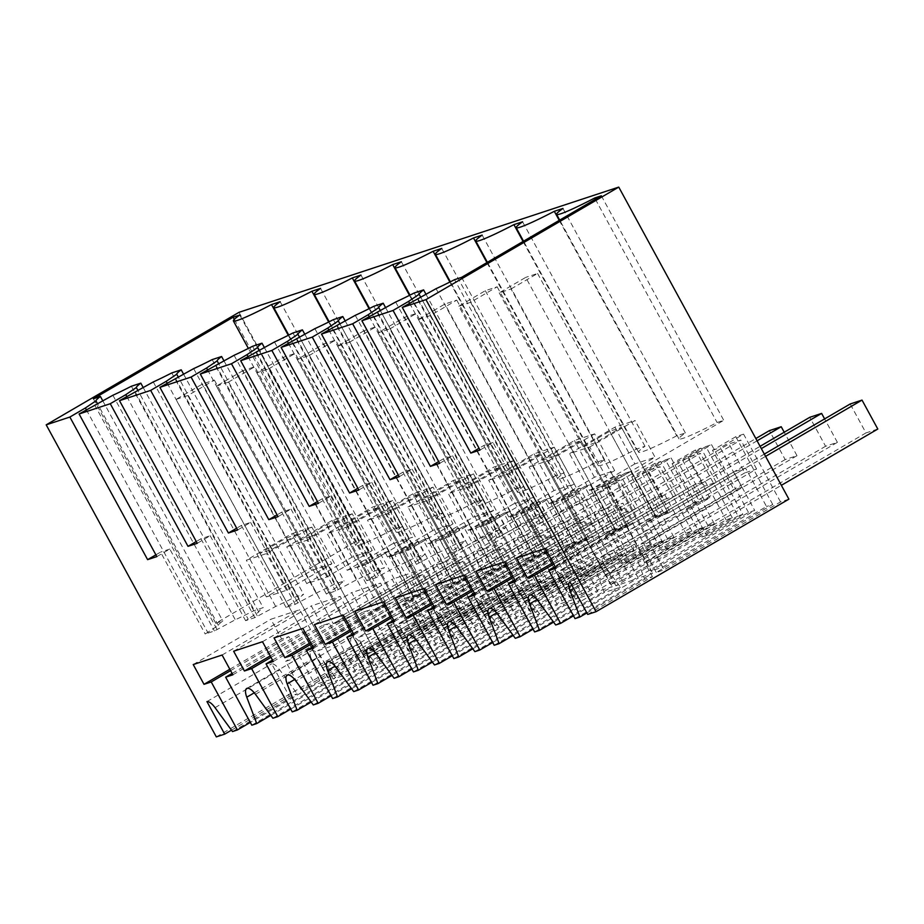 <?xml version="1.0" encoding="UTF-8"?>
<svg xmlns="http://www.w3.org/2000/svg" width="924" height="924" viewBox="0 0 924 924"><rect width="100%" height="100%" fill="white"/><g stroke="black" fill="none" stroke-linecap="round" stroke-linejoin="round"><path stroke-width="0.69" stroke-dasharray="4.62 3.46" d="M583.113 446.777L594.941 442.873L621.471 427.396L609.644 431.289L583.113 446.777L650.854 571.032L754.7 510.429L748.498 512.473L632.039 580.434L616.643 552.194L709.805 497.828L704.134 499.699L691.187 507.253L686.393 508.835L699.329 501.282L693.647 503.153L600.485 557.53L616.643 552.194M609.644 431.289L656.41 517.07L764.333 454.088M594.941 442.873L662.681 567.128L650.854 571.032M662.681 567.128L766.527 506.525L745.564 468.064L733.725 471.968L754.7 510.429M733.725 471.968L656.41 517.093L668.237 513.167L656.41 517.07L525.721 277.385L499.203 292.862L511.03 288.969L657.495 557.599L781.358 485.319M621.471 427.396L668.237 513.167L745.564 468.064M589.743 446.973L635.042 420.536L614.841 427.2L569.542 453.626L589.743 446.973L609.759 483.679L655.058 457.253L635.042 420.536M612.312 589.905L604.227 592.561L594.259 566.181A12.901 4.77 59.7 0 1 594.201 557.472A12.901 4.77 59.7 0 1 594.548 557.322A12.901 4.77 59.7 0 1 602.945 563.317L620.397 587.237L612.312 589.905M553.591 622.118L604.227 592.561M534.626 631.935L612.266 586.636L597.84 591.383L571.667 543.381L564.448 545.761L553.672 525.987L582.524 516.47L593.3 536.243L586.093 538.623L612.266 586.636M533.113 629.163L597.84 591.383M515.292 638.311L579.995 600.554L563.836 605.89L553.857 579.51L496.662 612.889M513.19 635.435L563.836 605.89M494.224 645.264L571.864 599.953L557.438 604.712L531.265 556.698L524.047 559.078L513.27 539.316L542.134 529.798L552.91 549.561L545.691 551.94L571.864 599.953M492.711 642.48L557.438 604.712M474.89 651.639L539.593 613.883L523.434 619.207L513.467 592.827L456.26 626.206M472.788 648.764L523.434 619.207M453.823 658.581L531.473 613.27L517.036 618.029L490.863 570.027L483.645 572.406L472.869 552.633L501.732 543.116L512.508 562.889L505.289 565.269L531.473 613.27M452.31 655.809L517.036 618.029M434.488 664.957L499.191 627.2L483.033 632.536L473.065 606.144L415.858 639.535M432.397 662.081L483.033 632.536M413.432 671.91L491.071 626.599L476.645 631.358L450.462 583.344L443.254 585.724L432.478 565.962L461.33 556.444L472.106 576.206L464.899 578.586L491.071 626.599M411.908 669.126L476.645 631.358M394.098 678.285L458.789 640.528L442.631 645.853L432.663 619.473L375.456 652.852M391.995 675.409L442.631 645.853M373.03 685.227L450.669 639.916L436.243 644.675L410.071 596.673L402.852 599.052L392.076 579.279L420.928 569.762L431.704 589.535L424.497 591.914L450.669 639.916M371.517 682.455L436.243 644.675M353.696 691.602L418.399 653.846L402.24 659.17L392.261 632.79L335.066 666.181M351.594 688.726L402.24 659.17M332.628 698.556L410.268 653.245L395.842 658.004L369.669 609.99L362.451 612.369L351.674 592.607L380.526 583.09L391.314 602.852L384.095 605.232L410.268 653.245M331.115 695.772L395.842 658.004M313.294 704.931L377.997 667.174L361.838 672.499L351.871 646.119L294.664 679.498M311.192 702.055L361.838 672.499M292.227 711.873L369.866 666.562L355.44 671.321L329.267 623.319L322.049 625.687L311.272 605.925L340.136 596.407L350.912 616.181L343.693 618.56L369.866 666.562M290.714 709.089L355.44 671.321M272.892 718.248L337.595 680.491L321.437 685.816L311.469 659.436A12.901 4.77 59.7 0 1 311.411 650.727A12.901 4.77 59.7 0 1 311.758 650.577A12.901 4.77 59.7 0 1 320.143 656.571L337.595 680.491M270.801 715.372L321.437 685.816M251.825 725.19L329.475 679.891L315.038 684.638L250.312 722.418M232.502 731.565L297.193 693.809L289.408 696.384L271.656 663.825A12.901 4.77 59.7 0 1 279.741 669.9L297.193 693.809M231.485 730.179L289.408 696.384M216.332 736.902L409.147 624.381L417.509 621.621L301.051 689.581L308.847 687.017L293.451 658.777L386.613 604.4L378.828 606.976L357.265 567.44L365.061 564.864L386.613 604.4M312.15 536.128L338.681 520.651L326.842 524.543L300.312 540.032L312.15 536.128L358.928 621.921L379.891 660.383L368.052 664.287L471.898 603.684L465.708 605.728L349.237 673.688L333.079 679.024L449.549 611.064L443.347 613.097L339.501 673.7L327.673 677.604L431.52 617.001L425.306 619.057L308.847 687.017M379.891 660.383L483.737 599.78L489.939 597.736L373.481 665.696L389.639 660.371L374.243 632.131L467.417 577.766L461.734 579.637L448.798 587.179L443.994 588.773L456.93 581.219L451.258 583.09L358.085 637.456L374.243 632.131M352.552 522.811L379.071 507.322L367.244 511.226L340.713 526.703L352.552 522.811L420.293 647.066L408.454 650.97L512.3 590.367L506.098 592.411L389.639 660.371M420.293 647.066L524.127 586.463L530.341 584.418L413.883 652.379L430.041 647.054L414.645 618.814L507.819 564.437L502.136 566.308L486.798 574.659L484.395 575.444L497.331 567.89L491.649 569.773L398.487 624.139L414.645 618.814M392.943 509.482L419.473 494.005L407.646 497.909L381.115 513.386L392.943 509.482L439.72 595.275L460.683 633.737L448.856 637.641L552.702 577.038L546.5 579.082L430.041 647.054M460.683 633.737L564.529 573.146L570.743 571.09L454.285 639.061L470.443 633.725L455.047 605.486L548.209 551.12L542.538 552.991L529.591 560.545L524.786 562.127L537.733 554.573L532.051 556.444L438.888 610.822L455.047 605.486M433.344 496.165L459.875 480.676L448.048 484.58L421.517 500.057L433.344 496.165L480.122 581.958L501.085 620.42L489.258 624.324L593.104 563.721L586.902 565.765L470.443 633.725M501.085 620.42L604.931 559.817L611.145 557.773L494.675 625.733L510.845 620.408L495.437 592.169L588.611 537.791L582.94 539.662L567.59 548.013L565.188 548.798L578.135 541.256L572.453 543.127L479.279 597.493L495.437 592.169M473.746 482.836L500.277 467.359L488.438 471.263L461.919 486.74L473.746 482.836L520.524 568.63L541.487 607.103L529.66 610.995L633.494 550.392L627.304 552.437L510.845 620.408M541.487 607.103L645.333 546.5L651.536 544.444L535.077 612.416L551.235 607.08L535.839 578.84L629.013 524.474L623.33 526.345L610.394 533.899L605.59 535.481L618.526 527.927L612.855 529.798L519.681 584.176L535.839 578.84M514.148 469.519L540.667 454.042L528.84 457.934L502.309 473.423L514.148 469.519L560.926 555.312L581.889 593.774L570.05 597.678L673.896 537.075L667.706 539.119L551.235 607.08M581.889 593.774L685.735 533.171L691.937 531.127L575.479 599.087L591.637 593.762L576.241 565.523L669.415 511.145L663.732 513.028L648.394 521.367L645.991 522.152L658.928 514.61L653.256 516.481L560.083 570.847L576.241 565.523M554.539 456.19L581.069 440.713L569.242 444.617L542.711 460.094L554.539 456.19L601.316 541.984L622.279 580.457L610.452 584.349L714.298 523.758L708.096 525.802L591.637 593.762M622.279 580.457L726.125 519.854L732.339 517.798L615.881 585.77L632.039 580.434M788.9 499.156L780.526 501.917L664.067 569.877L656.283 572.441L772.741 504.481L766.527 506.525M587.722 614.425L652.425 576.668L644.629 579.244L634.661 552.864A12.901 4.77 59.7 0 1 634.603 544.155A12.901 4.77 59.7 0 1 634.673 544.109L652.425 576.668M586.902 612.935L644.629 579.244M575.028 618.618L652.667 573.307L638.241 578.066L612.058 530.053L604.85 532.432L594.074 512.67L622.926 503.153L633.702 522.926L626.495 525.306L652.667 573.307M573.515 615.834L638.241 578.066M555.694 624.994L620.397 587.237M780.526 501.917L743.577 434.141L720.281 447.724L741.845 487.26L648.671 541.637L664.067 569.877M772.741 504.481L735.781 436.706L743.577 434.141M748.498 512.473L711.549 444.698L688.253 458.292L709.805 497.828M732.339 517.798L695.391 450.023L701.062 448.152L738.022 515.927L740.424 515.142L742.827 514.345L705.867 446.569L711.549 444.698M714.298 523.758L693.323 485.285L705.162 481.392L726.125 519.854M708.096 525.802L671.147 458.015L647.851 471.61L669.415 511.145M691.937 531.127L654.989 463.351L660.66 461.48L697.62 529.256L702.425 527.673L665.465 459.898L671.147 458.015M673.896 537.075L652.933 498.613L664.76 494.71L685.735 533.171M667.706 539.119L630.745 471.344L607.461 484.938L629.013 524.474M651.536 544.444L614.587 476.668L620.27 474.797L657.218 542.573L659.62 541.787L662.023 540.99L625.074 473.215L630.745 471.344M633.494 550.392L612.531 511.931L624.358 508.038L645.333 546.5M627.304 552.437L590.344 484.661L567.059 498.255L588.611 537.791M611.145 557.773L574.185 489.997L579.868 488.126L616.816 555.902L621.621 554.319L584.673 486.532L590.344 484.661M593.104 563.721L572.129 525.259L583.956 521.355L604.931 559.817M586.902 565.765L549.953 497.99L526.657 511.584L548.209 551.12M570.743 571.09L533.795 503.314L539.466 501.443L576.426 569.219L578.817 568.433L581.219 567.636L544.271 499.861L549.953 497.99M552.702 577.038L531.727 538.577L543.566 534.673L564.529 573.146M546.5 579.082L509.551 511.307L486.255 524.901L507.819 564.437M530.341 584.418L493.393 516.643L499.064 514.76L536.024 582.547L540.829 580.953L503.869 513.178L509.551 511.307M512.3 590.367L491.337 551.905L503.164 548.001L524.127 586.463M506.098 592.411L469.149 524.636L445.853 538.23L467.417 577.766M489.939 597.736L452.991 529.96L458.674 528.089L495.622 595.865L500.427 594.282L463.478 526.507L469.149 524.636M471.898 603.684L450.935 565.222L462.762 561.318L483.737 599.78M465.708 605.728L428.748 537.953L405.463 551.547L427.015 591.083L421.332 592.954L408.396 600.508L403.592 602.09L418.988 630.33L423.793 628.747L408.396 600.508M449.549 611.064L412.589 543.277L418.272 541.406L455.22 609.182L457.623 608.396L460.025 607.599L423.077 539.824L428.748 537.953M298.279 533.968L286.44 537.872L259.921 553.349L271.748 549.445L298.279 533.968L345.045 619.75L422.372 574.636L443.347 613.097M422.372 574.647L410.545 578.539L431.52 617.001M425.306 619.057L388.357 551.282L365.061 564.864M417.509 621.621L380.561 553.846L388.357 551.282M239.004 312.324L409.147 624.381M614.841 427.2L634.857 463.906L655.058 457.253M634.857 463.906L589.558 490.344L569.542 453.626M609.759 483.679L589.558 490.344M553.788 564.067L612.058 530.053M555.301 566.839L626.495 525.306M569.969 581.877L634.673 544.109M656.283 572.441L640.875 544.201L648.671 541.637M735.781 436.706L712.496 450.3L734.049 489.836L640.875 544.201M615.881 585.77L600.485 557.53M712.496 450.3L720.281 447.724M705.867 446.569L682.582 460.164L688.253 458.292M682.582 460.164L704.134 499.699M742.827 514.345L706.594 535.493L691.187 507.253M706.594 535.493L701.79 537.075L686.393 508.835M738.022 515.927L701.79 537.075M93.382 398.775L215.789 623.284L355.544 541.73L362.185 539.535A54.828 3.996 -28.6 0 0 355.798 545.449A54.828 3.996 -28.6 0 0 393.913 529.071L402.575 526.218A54.828 3.996 -28.6 0 0 396.188 532.132A54.828 3.996 -28.6 0 0 434.315 515.754L442.977 512.901A54.828 3.996 -28.6 0 0 436.59 518.803A54.828 3.996 -28.6 0 0 474.717 502.425L483.379 499.572A54.828 3.996 -28.6 0 0 476.992 505.486A54.828 3.996 -28.6 0 0 515.118 489.108L523.781 486.255A54.828 3.996 -28.6 0 0 517.394 492.157A54.828 3.996 -28.6 0 0 555.509 475.791L564.171 472.926A54.828 3.996 -28.6 0 0 557.784 478.84A54.828 3.996 -28.6 0 0 595.911 462.462L604.573 459.609A54.828 3.996 -28.6 0 0 598.186 465.511A54.828 3.996 -28.6 0 0 636.313 449.145L644.975 446.28A54.828 3.996 -28.6 0 0 638.588 452.194A54.828 3.996 -28.6 0 0 676.715 435.816L685.377 432.963A54.828 3.996 -28.6 0 0 678.99 438.877A54.828 3.996 -28.6 0 0 717.116 422.499L723.746 420.304L583.991 501.871L576.98 504.181L454.573 279.672M215.789 623.284L222.811 620.974A58.05 4.227 -28.6 0 0 218.341 625.363L205.209 634.003L214.437 630.953L235.285 619.773A58.05 4.227 -28.6 0 0 253.777 610.752L263.201 607.646A58.05 4.227 -28.6 0 0 258.743 612.034L245.611 620.674L254.839 617.636L275.687 606.444A58.05 4.227 -28.6 0 0 294.178 597.435L303.603 594.328A58.05 4.227 -28.6 0 0 299.145 598.717L286.013 607.357L295.241 604.308L316.077 593.127A58.05 4.227 -28.6 0 0 334.58 584.118L344.005 581A58.05 4.227 -28.6 0 0 339.535 585.389L326.403 594.04L335.643 590.99L356.479 579.81A58.05 4.227 -28.6 0 0 374.982 570.789L384.407 567.683A58.05 4.227 -28.6 0 0 379.937 572.072L366.805 580.711L376.045 577.662L396.881 566.481A58.05 4.227 -28.6 0 0 415.373 557.472L424.809 554.365A58.05 4.227 -28.6 0 0 420.339 558.743L407.207 567.394L416.435 564.345L437.283 553.164A58.05 4.227 -28.6 0 0 455.775 544.144L465.199 541.037A58.05 4.227 -28.6 0 0 460.741 545.426L447.609 554.065L456.837 551.027L477.673 539.835A58.05 4.227 -28.6 0 0 496.176 530.826L505.601 527.72A58.05 4.227 -28.6 0 0 501.143 532.109L487.999 540.748L497.239 537.699L518.075 526.518A58.05 4.227 -28.6 0 0 536.578 517.498L546.003 514.391A58.05 4.227 -28.6 0 0 541.533 518.78L528.401 527.419L537.641 524.382L558.477 513.19A58.05 4.227 -28.6 0 0 576.98 504.181M392.457 543.843L347.17 570.27L327.154 533.564L372.441 507.126L392.642 500.473L412.658 537.179L392.457 543.843L372.441 507.126M347.17 570.27L367.371 563.617L412.658 537.179M574.254 483.899L528.967 510.325L508.766 516.99L488.75 480.272L534.037 453.846L554.238 447.181L574.254 483.899L554.053 490.552L508.766 516.99M387.56 556.953L432.859 530.526L453.06 523.862L433.044 487.144L412.843 493.809L367.544 520.235L387.56 556.953L407.761 550.288L453.06 523.862M614.656 470.57L569.357 496.997L549.168 503.661L529.152 466.955L574.439 440.517L594.64 433.864L614.656 470.57L594.455 477.234L549.168 503.661M306.768 583.598L352.056 557.16L372.257 550.508L352.24 513.79L332.039 520.455L286.752 546.881L306.768 583.598L326.969 576.934L372.257 550.508M331.855 563.825L311.654 570.489L266.366 596.916L286.567 590.263L331.855 563.825L311.838 527.119L266.551 553.545L246.35 560.21L291.637 533.772L311.838 527.119M448.163 536.971L493.451 510.533L473.434 473.827L453.245 480.492L407.946 506.918L427.962 543.635L448.163 536.971L428.147 500.254L407.946 506.918M493.451 510.533L473.261 517.197L427.962 543.635M513.652 503.88L468.364 530.307L448.348 493.601L493.635 467.163L513.836 460.498L533.853 497.216L513.652 503.88L493.635 467.163M468.364 530.307L488.565 523.642L533.853 497.216M553.037 562.67L604.85 532.432M516.435 557.981L594.074 512.67M545.287 548.463L622.926 503.153M556.063 568.225L633.702 522.926M417.821 298.36L540.228 522.869M480.041 450.034L492.989 442.481L537.641 524.382M492.989 442.481L483.749 445.53L479.071 448.256M409.551 303.188L530.988 525.918M483.749 445.53L528.401 527.419M741.845 487.26L734.049 489.836M436.07 288.681L558.477 513.19M461.596 277.362L583.991 501.871M601.339 195.796L723.746 420.304M595.403 199.272L717.116 422.499M685.377 432.963L562.97 208.454M559.239 220.374L676.715 435.816M425.883 294.086L546.003 514.391M414.171 293L536.578 517.498M541.533 518.78L420.57 296.904M271.748 549.445L339.501 673.7M286.44 537.872L333.218 623.654L526.992 510.568L538.819 506.664L345.045 619.75L333.218 623.654L410.545 578.539M259.921 553.349L327.673 677.604M286.567 590.263L266.551 553.545M311.654 570.489L291.637 533.772M266.366 596.916L246.35 560.21M333.079 679.024L317.683 650.785L333.841 645.449L427.015 591.083M349.237 673.688L333.841 645.449M412.589 543.277L389.304 556.872L410.857 596.407L317.683 650.785M301.051 689.581L285.655 661.341L293.451 658.777M380.561 553.846L357.265 567.44M378.828 606.976L285.655 661.341M206.953 701.582L271.656 663.825M230.596 670.639L288.865 636.636L315.038 684.638M232.871 674.809L310.51 629.498L303.291 631.877L329.475 679.891M310.51 629.498L299.734 609.736L270.871 619.242L281.658 639.015L288.865 636.636M232.109 673.423L303.291 631.877M460.025 607.599L423.793 628.747M455.22 609.182L418.988 630.33M418.272 541.406L394.975 555.001L416.528 594.536L403.592 602.09M389.304 556.872L394.975 555.001M416.528 594.536L410.857 596.407M94.629 404.943L217.036 629.44M156.849 556.606L169.797 549.064L214.437 630.953M155.879 554.839L160.557 552.102L205.209 634.003M169.797 549.064L160.557 552.102M86.359 409.759L207.796 632.49M229.845 669.253L281.658 639.015M193.232 664.552L270.871 619.242M222.095 655.035L299.734 609.736M288.288 335.331L393.913 529.071M280.168 301.709L402.575 526.218M362.185 539.535L239.778 315.038M234.303 319.369L355.544 541.73M102.691 400.658L222.811 620.974M218.341 625.363L97.367 403.476M112.878 395.264L235.285 619.773M253.777 610.752L131.37 386.255M143.093 387.341L263.201 607.646M594.455 477.234L574.439 440.517M569.357 496.997L549.341 460.291L529.152 466.955M549.341 460.291L594.64 433.864M385.481 307.403L505.601 527.72M373.77 306.318L496.176 530.826M501.143 532.109L380.168 310.221M369.15 316.505L490.586 539.235M439.651 463.351L452.587 455.809L443.347 458.847L438.681 461.573M443.347 458.847L487.999 540.748M452.587 455.809L497.239 537.699M377.419 311.677L499.826 536.186M395.668 302.009L518.075 526.518M644.975 446.28L522.568 221.783M523.088 241.476L636.313 449.145M542.711 460.094L589.489 545.888M569.242 444.617L616.008 530.399L760.094 446.315M705.162 481.392L627.846 526.507L616.008 530.399L627.835 526.495L581.069 440.713M610.452 584.349L589.477 545.888M693.323 485.285L616.008 530.411M579.995 600.554L562.543 576.645A12.901 4.77 -120.3 0 0 554.146 570.639A12.901 4.77 -120.3 0 0 553.811 570.801A12.901 4.77 -120.3 0 0 553.857 579.51M513.398 577.385L571.667 543.381M512.635 575.999L564.448 545.761M476.033 571.298L553.672 525.987M504.885 561.78L582.524 516.47M515.661 581.554L593.3 536.243M514.911 580.168L586.093 538.623M701.062 448.152L677.777 461.746L699.329 501.282M695.391 450.023L672.095 463.617L677.777 461.746M672.095 463.617L693.647 503.153M665.465 459.898L642.18 473.481L647.851 471.61M642.18 473.481L663.732 513.028M702.425 527.673L666.192 548.81L650.796 520.57M666.192 548.81L661.388 550.404L645.991 522.152M697.62 529.256L661.388 550.404M575.479 599.087L560.083 570.847M554.053 490.552L534.037 453.846M528.967 510.325L508.951 473.608L488.75 480.272M508.951 473.608L554.238 447.181M345.091 320.732L465.199 541.037M333.368 319.635L455.775 544.144M460.741 545.426L339.766 323.55M328.759 329.822L450.196 552.552M399.249 476.68L412.185 469.126L402.956 472.176L398.279 474.901M402.956 472.176L447.609 554.065M412.185 469.126L456.837 551.027M337.017 325.005L459.424 549.514M355.278 315.327L477.673 539.835M604.573 459.609L482.166 235.1M486.925 262.566L595.911 462.462M502.309 473.423L570.05 597.678M528.84 457.934L575.606 543.716L755.844 438.53M540.667 454.042L587.445 539.812L575.606 543.716L652.933 498.613M664.76 494.71L587.445 539.835M539.593 613.883L522.141 589.962A12.901 4.77 -120.3 0 0 513.744 583.968A12.901 4.77 -120.3 0 0 513.409 584.118A12.901 4.77 -120.3 0 0 513.467 592.827M472.996 590.713L531.265 556.698M472.233 589.316L524.047 559.078M435.631 584.626L513.27 539.316M464.483 575.109L542.134 529.798M475.271 594.871L552.91 549.561M474.509 593.485L545.691 551.94M660.66 461.48L637.375 475.075L658.928 514.61M654.989 463.351L631.693 476.946L637.375 475.075M631.693 476.946L653.256 516.481M625.074 473.215L601.778 486.809L607.461 484.938M601.778 486.809L623.33 526.345M662.023 540.99L625.791 562.139L610.394 533.899M625.791 562.139L620.986 563.721L605.59 535.481M657.218 542.573L620.986 563.721M535.077 612.416L519.681 584.176M488.565 523.642L468.549 486.936L448.348 493.601M468.549 486.936L513.836 460.498M304.689 334.049L424.809 554.365M292.966 332.963L415.373 557.472M420.339 558.743L299.364 336.867M288.357 343.151L409.794 565.881M358.847 489.997L371.783 482.443L362.554 485.493L357.877 488.219M362.554 485.493L407.207 567.394M371.783 482.443L416.435 564.345M296.627 338.323L419.022 562.832M314.876 328.655L437.283 553.164M564.171 472.926L441.764 248.417M449.884 282.039L555.509 475.791M461.919 486.74L529.66 610.995M488.438 471.263L535.215 557.033L728.99 443.959L740.817 440.055L547.043 553.141L535.215 557.033L612.531 511.931M500.277 467.359L547.043 553.141L535.215 557.033L404.527 317.348L377.997 332.836L389.836 328.932L536.301 597.562L756.606 468.999L744.767 472.903L728.99 443.959M624.358 508.038L547.043 553.153L416.354 313.455L404.527 317.348M499.191 627.2L481.739 603.291A12.901 4.77 -120.3 0 0 473.354 597.285A12.901 4.77 -120.3 0 0 473.007 597.435A12.901 4.77 -120.3 0 0 473.065 606.144M432.594 604.03L490.863 570.027M431.831 602.644L483.645 572.406M395.229 597.944L472.869 552.633M424.093 588.426L501.732 543.116M434.869 608.2L512.508 562.889M434.107 606.814L505.289 565.269M620.27 474.797L596.973 488.392L618.526 527.927M614.587 476.668L591.291 490.263L596.973 488.392M591.291 490.263L612.855 529.798M584.673 486.532L561.376 500.127L567.059 498.255M561.376 500.127L582.94 539.662M621.621 554.319L585.389 575.456L569.993 547.216M585.389 575.456L580.584 577.038L565.188 548.798M616.816 555.902L580.584 577.038M494.675 625.733L479.279 597.493M473.261 517.197L453.245 480.492M428.147 500.254L473.434 473.827M264.287 347.378L384.407 567.683M252.575 346.281L374.982 570.789M379.937 572.072L258.974 350.196M247.955 356.468L369.392 579.198M318.445 503.326L331.393 495.772L322.153 498.821L317.475 501.547M322.153 498.821L366.805 580.711M331.393 495.772L376.045 577.662M256.225 351.651L378.632 576.16M274.474 341.972L396.881 566.481M523.781 486.255L401.374 261.746M409.482 295.368L515.118 489.108M421.517 500.057L489.258 624.324M448.048 484.58L494.814 570.362L688.588 457.276L700.415 453.372L506.641 566.458L494.814 570.362L506.641 566.458L459.875 480.676M572.129 525.259L494.814 570.374M583.956 521.355L506.641 566.481L375.964 326.773L364.125 330.677L494.814 570.362M458.789 640.528L441.337 616.608A12.901 4.77 -120.3 0 0 432.952 610.602A12.901 4.77 -120.3 0 0 432.605 610.764A12.901 4.77 -120.3 0 0 432.663 619.473M392.192 617.347L450.462 583.344M391.441 615.962L443.254 585.724M354.828 611.272L432.478 565.962M383.691 601.755L461.33 556.444M394.467 621.517L472.106 576.206M393.705 620.131L464.899 578.586M579.868 488.126L556.571 501.72L578.135 541.256M574.185 489.997L550.9 503.592L556.571 501.72M550.9 503.592L572.453 543.127M544.271 499.861L520.974 513.455L526.657 511.584M520.974 513.455L542.538 552.991M581.219 567.636L544.987 588.784L529.591 560.545M544.987 588.784L540.182 590.367L524.786 562.127M576.426 569.219L540.182 590.367M454.285 639.061L438.888 610.822M432.859 530.526L412.843 493.809M407.761 550.288L387.745 513.582L367.544 520.235M387.745 513.582L433.044 487.144M223.885 360.695L344.005 581M212.173 359.609L334.58 584.118M339.535 585.389L218.572 363.513M207.553 369.796L328.99 592.527M278.055 516.643L290.991 509.089L281.751 512.139L277.084 514.864M281.751 512.139L326.403 594.04M290.991 509.089L335.643 590.99M215.823 364.968L338.23 589.477M234.072 355.301L356.479 579.81M483.379 499.572L360.972 275.063M369.08 308.685L474.717 502.425M381.115 513.386L448.856 637.641M407.646 497.909L454.412 583.679L648.186 470.593L660.025 466.701L466.239 579.787L454.412 583.679L531.727 538.577M419.473 494.005L466.239 579.787L454.412 583.679L323.735 343.994L297.205 359.482L309.032 355.578L455.497 624.208L675.802 495.645L663.975 499.549L648.186 470.593M543.566 534.673L466.239 579.798L335.562 340.09L323.735 343.994M418.399 653.846L400.947 629.937A12.901 4.77 -120.3 0 0 392.55 623.931A12.901 4.77 -120.3 0 0 392.203 624.081A12.901 4.77 -120.3 0 0 392.261 632.79M351.79 630.676L410.071 596.673M351.039 629.29L402.852 599.052M314.437 624.589L392.076 579.279M343.289 615.072L420.928 569.762M354.065 634.846L431.704 589.535M353.315 633.448L424.497 591.914M539.466 501.443L516.169 515.038L537.733 554.573M533.795 503.314L510.498 516.909L516.169 515.038M510.498 516.909L532.051 556.444M503.869 513.178L480.584 526.772L486.255 524.901M480.584 526.772L502.136 566.308M540.829 580.953L504.596 602.101L489.2 573.862M504.596 602.101L499.792 603.684L484.395 575.444M536.024 582.547L499.792 603.684M413.883 652.379L398.487 624.139M367.371 563.617L347.355 526.899L327.154 533.564M347.355 526.899L392.642 500.473M183.495 374.012L303.603 594.328M171.772 372.926L294.178 597.435M299.145 598.717L178.17 376.842M167.163 383.113L288.6 605.844M237.653 529.972L250.589 522.418L241.36 525.456L236.683 528.193M241.36 525.456L286.013 607.357M250.589 522.418L295.241 604.308M175.421 378.297L297.828 602.806M193.67 368.618L316.077 593.127M442.977 512.901L320.57 288.392M328.69 322.014L434.315 515.754M340.713 526.703L408.454 650.97M367.244 511.226L414.01 597.008L607.796 483.922L619.623 480.018L425.849 593.104L414.01 597.008L491.337 551.905M379.071 507.322L425.849 593.104L414.01 597.008L283.333 357.322L256.803 372.799L268.63 368.895L415.095 637.525L635.4 508.962L623.573 512.866L607.796 483.922M503.164 548.001L425.849 593.116L295.16 353.418L283.333 357.322M377.997 667.174L360.545 643.254A12.901 4.77 -120.3 0 0 352.148 637.248A12.901 4.77 -120.3 0 0 351.813 637.41A12.901 4.77 -120.3 0 0 351.871 646.119M311.4 643.993L369.669 609.99M310.637 642.607L362.451 612.369M274.035 637.906L351.674 592.607M302.887 628.401L380.526 583.09M313.663 648.163L391.314 602.852M312.913 646.777L384.095 605.232M499.064 514.76L475.779 528.355L497.331 567.89M493.393 516.643L470.097 530.226L475.779 528.355M470.097 530.226L491.649 569.773M463.478 526.507L440.182 540.101L445.853 538.23M440.182 540.101L461.734 579.637M500.427 594.282L464.195 615.43L448.798 587.179M464.195 615.43L459.39 617.013L443.994 588.773M495.622 595.865L459.39 617.013M373.481 665.696L358.085 637.456M352.056 557.16L332.039 520.455M326.969 576.934L306.953 540.228L286.752 546.881M306.953 540.228L352.24 513.79M258.743 612.034L137.768 390.159M126.761 396.442L248.198 619.172M197.251 543.289L210.187 535.735L200.958 538.784L196.281 541.51M200.958 538.784L245.611 620.674M210.187 535.735L254.839 617.636M135.02 391.614L257.426 616.123M153.28 381.947L275.687 606.444M300.312 540.032L368.052 664.287M326.842 524.543L373.608 610.325L567.394 497.239L579.221 493.347L385.447 606.421L373.608 610.325L385.447 606.421L338.681 520.651M450.935 565.222L373.619 610.348M462.762 561.318L385.447 606.444L254.758 366.736L242.931 370.639L373.608 610.325M270.998 657.322L329.267 623.319M270.235 655.924L322.049 625.687M233.633 651.235L311.272 605.925M262.485 641.718L340.136 596.407M273.273 661.492L350.912 616.181M272.511 660.094L343.693 618.56M458.674 528.089L435.377 541.683L456.93 581.219M452.991 529.96L429.695 543.555L435.377 541.683M429.695 543.555L451.258 583.09M423.077 539.824L399.78 553.418L405.463 551.547M399.78 553.418L421.332 592.954M499.203 292.862L645.657 561.503L657.495 557.599M511.03 288.969L537.56 273.481L525.721 277.385M537.56 273.481L668.237 513.167L765.569 456.375M645.657 561.503L865.973 432.929L850.184 403.984M877.8 429.036L865.973 432.929M458.801 306.191L470.628 302.287L497.158 286.81L485.331 290.702L458.801 306.191L605.266 574.82L617.093 570.917L837.398 442.353L825.571 446.257L809.782 417.313M470.628 302.287L617.093 570.917M485.331 290.702L616.008 530.399M497.158 286.81L627.835 526.495L761.33 448.59M605.266 574.82L825.571 446.257M837.398 442.353L824.612 418.907M418.399 319.508L430.226 315.604L456.756 300.127L444.929 304.031L418.399 319.508L564.864 588.149L576.692 584.245L796.996 455.682L785.169 459.575L769.392 430.63M430.226 315.604L576.692 584.245M456.756 300.127L587.445 539.812L575.606 543.716L444.929 304.031M564.864 588.149L785.169 459.575M796.996 455.682L784.222 432.236M757.091 440.817L587.445 539.812M377.997 332.836L524.462 601.466L536.301 597.562M389.836 328.932L416.354 313.455M524.462 601.466L744.767 472.903M756.606 468.999L740.817 440.055M364.125 330.677L337.607 346.154L484.061 614.783L495.899 610.891L716.204 482.316L704.377 486.22L688.588 457.276M337.607 346.154L349.434 342.25L495.899 610.891M349.434 342.25L375.964 326.773M484.061 614.783L704.377 486.22M716.204 482.316L700.415 453.372M297.205 359.482L443.67 628.112L455.497 624.208M309.032 355.578L335.562 340.09M443.67 628.112L663.975 499.549M675.802 495.645L660.025 466.701M256.803 372.799L403.268 641.429L415.095 637.525M268.63 368.895L295.16 353.418M403.268 641.429L623.573 512.866M635.4 508.962L619.623 480.018M242.931 370.639L216.401 386.117L362.866 654.758L374.694 650.854L595.01 522.291L583.171 526.183L567.394 497.239M216.401 386.117L228.24 382.224L374.694 650.854M228.24 382.224L254.758 366.736M362.866 654.758L583.171 526.183M595.01 522.291L579.221 493.347M175.999 399.445L187.838 395.541L214.368 380.064L202.529 383.968L175.999 399.445L322.464 668.075L334.303 664.171L554.608 535.608L542.769 539.512L526.992 510.568M187.838 395.541L334.303 664.171M214.368 380.064L345.045 619.75L333.218 623.654L202.529 383.968M322.464 668.075L542.769 539.512M554.608 535.608L538.819 506.664M538.242 601.074L602.945 563.317M573.585 588.507L634.661 552.864M594.259 566.181L537.063 599.561M215.038 707.657L279.741 669.9M254.262 692.815L311.469 659.436M255.44 694.328L320.143 656.571M562.543 576.645L497.84 614.402M522.141 589.962L457.438 627.719M481.739 603.291L417.036 641.048M441.337 616.608L376.646 654.365M400.947 629.937L336.244 667.694M360.545 643.254L295.842 681.011M594.201 557.472L529.498 595.229M634.603 544.155L569.9 581.912M678.99 438.877L559.713 220.097M246.708 688.484L311.411 650.727M355.798 545.449L248.36 348.417M638.588 452.194L523.55 241.199M553.811 570.801L489.108 608.558M598.186 465.511L487.387 262.3M513.409 584.118L448.706 621.875M557.784 478.84L450.358 281.808M473.007 597.435L408.304 635.192M517.394 492.157L409.967 295.126M432.605 610.764L367.902 648.521M476.992 505.486L369.565 308.443M392.203 624.081L327.512 661.838M436.59 518.803L329.163 321.771M351.813 637.41L287.11 675.167M396.188 532.132L288.762 335.089"/><path stroke-width="1.39" d="M533.113 629.163L520.2 636.694L494.017 588.692L486.809 591.071L476.033 571.298L504.885 561.78L515.661 581.554L508.454 583.933L534.626 631.935L539.535 630.318L553.591 622.118M520.2 636.694L515.292 638.311L497.84 614.402A12.901 4.77 -120.3 0 0 489.443 608.396A12.901 4.77 -120.3 0 0 489.108 608.558A12.901 4.77 -120.3 0 0 489.166 617.267L499.133 643.647L513.19 635.435M499.133 643.647L494.224 645.264L468.052 597.25L474.509 593.485M472.788 648.764L458.731 656.964L448.764 630.584A12.901 4.77 -120.3 0 1 448.706 621.875A12.901 4.77 -120.3 0 1 449.052 621.725A12.901 4.77 -120.3 0 1 457.438 627.719L474.89 651.639L479.799 650.022L492.711 642.48M458.731 656.964L453.823 658.581L427.65 610.579L434.107 606.814M432.397 662.081L418.329 670.293L408.362 643.913A12.901 4.77 -120.3 0 1 408.304 635.192A12.901 4.77 -120.3 0 1 408.651 635.042A12.901 4.77 -120.3 0 1 417.036 641.048L434.488 664.957L439.397 663.34L452.31 655.809M418.329 670.293L413.432 671.91L387.248 623.896L393.705 620.131M391.995 675.409L377.939 683.61L367.96 657.23A12.901 4.77 -120.3 0 1 367.902 648.521A12.901 4.77 -120.3 0 1 368.249 648.371A12.901 4.77 -120.3 0 1 376.646 654.365L394.098 678.285L398.995 676.668L411.908 669.126M377.939 683.61L373.03 685.227L346.858 637.225L353.315 633.448M351.594 688.726L337.537 696.939L327.57 670.547A12.901 4.77 -120.3 0 1 327.512 661.838A12.901 4.77 -120.3 0 1 327.847 661.688A12.901 4.77 -120.3 0 1 336.244 667.694L353.696 691.602L358.604 689.985L371.517 682.455M337.537 696.939L332.628 698.556L306.456 650.542L312.913 646.777M311.192 702.055L297.135 710.256L287.168 683.875A12.901 4.77 -120.3 0 1 287.11 675.167A12.901 4.77 -120.3 0 1 287.456 675.005A12.901 4.77 -120.3 0 1 295.842 681.011L313.294 704.931L318.202 703.314L331.115 695.772M297.135 710.256L292.227 711.873L266.054 663.859L272.511 660.094M270.801 715.372L256.733 723.573L246.766 697.193A12.901 4.77 -120.3 0 1 246.708 688.484A12.901 4.77 -120.3 0 1 247.055 688.334A12.901 4.77 -120.3 0 1 255.44 694.328L272.892 718.248L277.801 716.631L290.714 709.089M256.733 723.573L251.825 725.19L225.652 677.188L232.109 673.423M225.652 677.188L232.871 674.809L222.095 655.035L193.232 664.552L204.008 684.326L211.226 681.947L237.399 729.948L250.312 722.418M237.399 729.948L232.502 731.565L215.038 707.657A12.901 4.77 -120.3 0 0 206.953 701.582L224.705 734.141L231.485 730.179M224.705 734.141L216.332 736.902L46.2 424.844L69.866 417.047L147.621 559.655L155.879 554.839M586.902 612.935L579.926 617.001L569.958 590.621A12.901 4.77 -120.3 0 1 569.9 581.912A12.901 4.77 -120.3 0 1 569.969 581.877L587.722 614.425L596.096 611.676L788.9 499.156L618.757 187.098L239.004 312.324L46.2 424.844M579.926 617.001L575.028 618.618L548.844 570.605L555.301 566.839M539.535 630.318L529.556 603.938A12.901 4.77 -120.3 0 1 529.498 595.229A12.901 4.77 -120.3 0 1 529.845 595.079A12.901 4.77 -120.3 0 1 538.242 601.074L555.694 624.994L560.591 623.377L573.515 615.834M596.096 611.676L425.952 299.619L402.287 307.426L480.041 450.034L470.813 453.083L393.058 310.464L361.896 320.743L439.651 463.351L430.411 466.401L352.656 323.793L321.494 334.061L399.249 476.68L390.009 479.729L312.254 337.11L281.092 347.389L358.847 489.997L349.618 493.046L271.864 350.439L240.69 360.707L318.445 503.326L309.217 506.364L231.462 363.756L200.3 374.035L278.055 516.643L268.815 519.692L191.06 377.073L159.898 387.352L237.653 529.972L228.413 533.009L150.658 390.402L119.496 400.681L197.251 543.289L188.011 546.338L110.256 403.719L79.094 413.998L156.849 556.606L147.621 559.655M277.801 716.631L251.628 668.618L244.41 670.997L233.633 651.235L262.485 641.718L273.273 661.492L266.054 663.859M318.202 703.314L292.03 655.301L284.811 657.68L274.035 637.906L302.887 628.401L313.663 648.163L306.456 650.542M358.604 689.985L332.421 641.984L325.213 644.363L314.437 624.589L343.289 615.072L354.065 634.846L346.858 637.225M398.995 676.668L372.822 628.655L365.615 631.034L354.828 611.272L383.691 601.755L394.467 621.517L387.248 623.896M439.397 663.34L413.224 615.338L406.006 617.717L395.229 597.944L424.093 588.426L434.869 608.2L427.65 610.579M479.799 650.022L453.626 602.009L446.408 604.388L435.631 584.626L464.483 575.109L475.271 594.871L468.052 597.25M560.591 623.377L534.418 575.363L527.211 577.743L516.435 557.981L545.287 548.463L556.063 568.225L548.844 570.605M534.418 575.363L553.788 564.067M618.757 187.098L425.952 299.619M248.36 348.417L233.391 320.94A54.828 3.996 151.4 0 0 271.506 304.562L280.168 301.709A54.828 3.996 151.4 0 0 273.781 307.623A54.828 3.996 151.4 0 0 311.908 291.245L320.57 288.392A54.828 3.996 151.4 0 0 314.183 294.294A54.828 3.996 151.4 0 0 352.31 277.928L360.972 275.063A54.828 3.996 151.4 0 0 354.585 280.977A54.828 3.996 151.4 0 0 392.712 264.599L401.374 261.746A54.828 3.996 151.4 0 0 394.987 267.648A54.828 3.996 151.4 0 0 433.113 251.282L441.764 248.417A54.828 3.996 151.4 0 0 435.377 254.331A54.828 3.996 151.4 0 0 473.504 237.953L482.166 235.1A54.828 3.996 151.4 0 0 475.779 241.014A54.828 3.996 151.4 0 0 513.906 224.636L522.568 221.783A54.828 3.996 151.4 0 0 516.181 227.685A54.828 3.996 151.4 0 0 554.308 211.307L562.97 208.454A54.828 3.996 151.4 0 0 556.583 214.368A54.828 3.996 151.4 0 0 594.709 197.99L601.339 195.796L461.596 277.362L454.573 279.672A58.05 4.227 151.4 0 1 436.07 288.681L402.287 307.426M69.866 417.047L85.389 407.981L86.359 409.759M97.367 403.476L95.934 400.854L85.389 407.981M95.934 400.854A58.05 4.227 151.4 0 1 100.404 396.465L102.691 400.658M233.391 320.94A54.828 3.996 151.4 0 1 239.778 315.038L233.137 317.221L93.382 398.775L100.404 396.465M527.211 577.743L553.037 562.67M479.071 448.256L470.813 453.083M393.058 310.464L408.581 301.409L409.551 303.188M420.57 296.904L419.126 294.271A58.05 4.227 151.4 0 1 423.596 289.882L414.171 293A58.05 4.227 151.4 0 1 395.668 302.009L361.896 320.743M419.126 294.271L408.581 301.409M594.709 197.99L595.403 199.272M554.308 211.307L559.239 220.374M423.596 289.882L425.883 294.086M211.226 681.947L230.596 670.639M110.256 403.719L125.791 394.663L126.761 396.442M137.768 390.159L136.336 387.526L125.791 394.663M136.336 387.526A58.05 4.227 151.4 0 1 140.806 383.137L131.37 386.255A58.05 4.227 151.4 0 1 112.878 395.264L79.094 413.998M204.008 684.326L229.845 669.253M271.506 304.562L288.288 335.331M233.137 317.221L234.303 319.369M140.806 383.137L143.093 387.341M385.481 307.403L383.194 303.211L373.77 306.318A58.05 4.227 151.4 0 1 355.278 315.327L321.494 334.061M380.168 310.221L378.736 307.6L368.191 314.726L369.15 316.505M383.194 303.211A58.05 4.227 -28.6 0 0 378.736 307.6M352.656 323.793L368.191 314.726M438.681 461.573L430.411 466.401M513.906 224.636L523.088 241.476M494.017 588.692L513.398 577.385M486.809 591.071L512.635 575.999M508.454 583.933L514.911 580.168M345.091 320.732L342.792 316.528L333.368 319.635A58.05 4.227 151.4 0 1 314.876 328.655L281.092 347.389M339.766 323.55L338.334 320.917L327.789 328.055L328.759 329.822M342.792 316.528A58.05 4.227 -28.6 0 0 338.334 320.917M312.254 337.11L327.789 328.055M398.279 474.901L390.009 479.729M473.504 237.953L486.925 262.566M453.626 602.009L472.996 590.713M446.408 604.388L472.233 589.316M304.689 334.049L302.402 329.856L292.966 332.963A58.05 4.227 151.4 0 1 274.474 341.972L240.69 360.707M299.364 336.867L297.932 334.234L287.387 341.372L288.357 343.151M302.402 329.856A58.05 4.227 -28.6 0 0 297.932 334.234M271.864 350.439L287.387 341.372M357.877 488.219L349.618 493.046M433.113 251.282L449.884 282.039M413.224 615.338L432.594 604.03M406.006 617.717L431.831 602.644M264.287 347.378L262 343.174L252.575 346.281A58.05 4.227 151.4 0 1 234.072 355.301L200.3 374.035M258.974 350.196L257.53 347.563L246.985 354.689L247.955 356.468M262 343.174A58.05 4.227 -28.6 0 0 257.53 347.563M231.462 363.756L246.985 354.689M317.475 501.547L309.217 506.364M392.712 264.599L409.482 295.368M372.822 628.655L392.192 617.347M365.615 631.034L391.441 615.962M223.885 360.695L221.598 356.502L212.173 359.609A58.05 4.227 151.4 0 1 193.67 368.618L159.898 387.352M218.572 363.513L217.14 360.88L206.583 368.018L207.553 369.796M221.598 356.502A58.05 4.227 -28.6 0 0 217.14 360.88M191.06 377.073L206.583 368.018M277.084 514.864L268.815 519.692M352.31 277.928L369.08 308.685M332.421 641.984L351.79 630.676M325.213 644.363L351.039 629.29M183.495 374.012L181.196 369.819L171.772 372.926A58.05 4.227 151.4 0 1 153.28 381.947L119.496 400.681M178.17 376.842L176.738 374.208L166.193 381.335L167.163 383.113M181.196 369.819A58.05 4.227 -28.6 0 0 176.738 374.208M150.658 390.402L166.193 381.335M236.683 528.193L228.413 533.009M311.908 291.245L328.69 322.014M292.03 655.301L311.4 643.993M284.811 657.68L310.637 642.607M196.281 541.51L188.011 546.338M251.628 668.618L270.998 657.322M244.41 670.997L270.235 655.924M781.358 485.319L877.8 429.036L862.023 400.092L765.569 456.375M862.023 400.092L850.184 403.984L764.333 454.088M824.612 418.907L821.621 413.409L761.33 448.59M821.621 413.409L809.782 417.313L760.094 446.315M784.222 432.236L781.219 426.726L757.091 440.817M781.219 426.726L769.392 430.63L755.844 438.53M569.958 590.621L573.585 588.507M537.063 599.561L529.556 603.938M246.766 697.193L254.262 692.815M496.662 612.889L489.166 617.267M456.26 626.206L448.764 630.584M415.858 639.535L408.362 643.913M375.456 652.852L367.96 657.23M335.066 666.181L327.57 670.547M294.664 679.498L287.168 683.875M559.713 220.097L556.583 214.368M523.55 241.199L516.181 227.685M487.387 262.3L475.779 241.014M450.358 281.808L435.377 254.331M409.967 295.126L394.987 267.648M369.565 308.443L354.585 280.977M329.163 321.771L314.183 294.294M288.762 335.089L273.781 307.623"/></g></svg>
